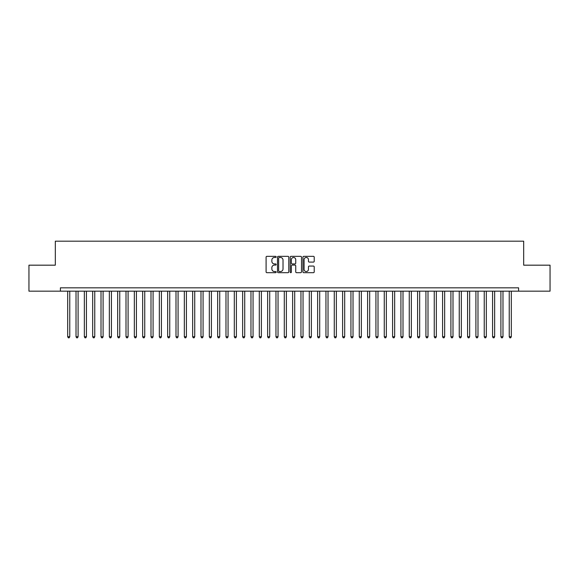 <?xml version="1.0" encoding="UTF-8"?>
<svg xmlns="http://www.w3.org/2000/svg" width="579" height="579" viewBox="0 0 579 579"><rect width="100%" height="100%" fill="white"/><g stroke="black" fill="none" stroke-linecap="round" stroke-linejoin="round"><path stroke-width="0.87" d="M276.169 256.902A0.572 0.572 0 0 0 275.597 256.331L266.912 256.331A0.818 0.818 0 0 0 266.094 257.148L266.094 271.869A0.818 0.818 0 0 0 266.912 272.687L275.597 272.687A0.572 0.572 0 0 0 276.169 272.116A0.572 0.572 0 0 0 275.597 271.537L274.475 271.537A2.62 2.62 0 0 1 271.855 268.924L271.855 267.693A2.62 2.62 0 0 1 274.475 265.081L275.597 265.081A0.572 0.572 0 0 0 276.169 264.509A0.572 0.572 0 0 0 275.597 263.937L274.475 263.937A2.62 2.62 0 0 1 271.855 261.317L271.855 260.094A2.62 2.62 0 0 1 274.475 257.474L275.597 257.474A0.572 0.572 0 0 0 276.169 256.902M313.398 262.092A0.818 0.818 0 0 0 314.216 261.274L314.216 257.148A0.818 0.818 0 0 0 313.398 256.331L303.751 256.331A0.818 0.818 0 0 0 302.933 257.148L302.933 271.869A0.818 0.818 0 0 0 303.751 272.687L313.398 272.687A0.818 0.818 0 0 0 314.216 271.869L314.216 266.876A0.818 0.818 0 0 0 313.398 266.058L309.266 266.058A0.818 0.818 0 0 0 308.448 266.876L308.448 269.351A2.186 2.186 0 0 1 306.262 271.537A2.186 2.186 0 0 1 304.076 269.351L304.076 259.66A2.186 2.186 0 0 1 306.262 257.474A2.186 2.186 0 0 1 308.448 259.66L308.448 261.274A0.818 0.818 0 0 0 309.266 262.092L313.398 262.092M518.603 291.165L518.603 287.835L60.397 287.835L60.397 291.165L550.05 291.165L550.05 265.175L523.684 265.175L523.684 241.182L55.316 241.182L55.316 265.175L28.95 265.175L28.95 291.165L60.397 291.165M288.783 257.148A0.818 0.818 0 0 0 287.966 256.331L278.318 256.331A0.818 0.818 0 0 0 277.5 257.148L277.5 271.869A0.818 0.818 0 0 0 278.318 272.687L287.966 272.687A0.818 0.818 0 0 0 288.783 271.869L288.783 257.148M291.034 256.331L300.682 256.331A0.818 0.818 0 0 1 301.5 257.148L301.5 271.869A0.818 0.818 0 0 1 300.682 272.687L296.557 272.687A0.818 0.818 0 0 1 295.739 271.869L295.739 265.899A0.818 0.818 0 0 0 294.921 265.081L292.178 265.081A0.818 0.818 0 0 0 291.36 265.899L291.36 272.116A0.572 0.572 0 0 1 290.788 272.687A0.572 0.572 0 0 1 290.217 272.116L290.217 257.148A0.818 0.818 0 0 1 291.034 256.331M279.216 257.474A0.572 0.572 0 0 0 278.644 258.046L278.644 270.965A0.572 0.572 0 0 0 279.216 271.537L280.402 271.537A2.62 2.62 0 0 0 283.022 268.924L283.022 260.094A2.62 2.62 0 0 0 280.402 257.474L279.216 257.474M295.739 259.703A2.186 2.186 0 0 0 293.546 257.517A2.186 2.186 0 0 0 291.36 259.703L291.36 263.119A0.818 0.818 0 0 0 292.178 263.937L294.921 263.937A0.818 0.818 0 0 0 295.739 263.119L295.739 259.703M67.692 291.165L67.692 336.739L69.77 336.739L69.77 291.165M69.77 336.739L69.147 337.818L68.315 337.818L67.692 336.739M76.023 291.165L76.023 336.739L78.1 336.739L78.1 291.165M78.1 336.739L77.477 337.818L76.645 337.818L76.023 336.739M84.353 291.165L84.353 336.739L86.43 336.739L86.43 291.165M86.43 336.739L85.808 337.818L84.975 337.818L84.353 336.739M92.683 291.165L92.683 336.739L94.768 336.739L94.768 291.165M94.768 336.739L94.138 337.818L93.306 337.818L92.683 336.739M101.014 291.165L101.014 336.739L103.098 336.739L103.098 291.165M103.098 336.739L102.469 337.818L101.636 337.818L101.014 336.739M109.344 291.165L109.344 336.739L111.429 336.739L111.429 291.165M111.429 336.739L110.799 337.818L109.967 337.818L109.344 336.739M117.675 291.165L117.675 336.739L119.759 336.739L119.759 291.165M119.759 336.739L119.129 337.818L118.297 337.818L117.675 336.739M126.005 291.165L126.005 336.739L128.089 336.739L128.089 291.165M128.089 336.739L127.467 337.818L126.627 337.818L126.005 336.739M134.335 291.165L134.335 336.739L136.42 336.739L136.42 291.165M136.42 336.739L135.797 337.818L134.958 337.818L134.335 336.739M142.666 291.165L142.666 336.739L144.75 336.739L144.75 291.165M144.75 336.739L144.128 337.818L143.295 337.818L142.666 336.739M150.996 291.165L150.996 336.739L153.08 336.739L153.08 291.165M153.08 336.739L152.458 337.818L151.626 337.818L150.996 336.739M159.326 291.165L159.326 336.739L161.411 336.739L161.411 291.165M161.411 336.739L160.788 337.818L159.956 337.818L159.326 336.739M167.657 291.165L167.657 336.739L169.741 336.739L169.741 291.165M169.741 336.739L169.119 337.818L168.286 337.818L167.657 336.739M175.994 291.165L175.994 336.739L178.071 336.739L178.071 291.165M178.071 336.739L177.449 337.818L176.617 337.818L175.994 336.739M184.325 291.165L184.325 336.739L186.402 336.739L186.402 291.165M186.402 336.739L185.779 337.818L184.947 337.818L184.325 336.739M192.655 291.165L192.655 336.739L194.732 336.739L194.732 291.165M194.732 336.739L194.11 337.818L193.277 337.818L192.655 336.739M200.985 291.165L200.985 336.739L203.07 336.739L203.07 291.165M203.07 336.739L202.44 337.818L201.608 337.818L200.985 336.739M209.316 291.165L209.316 336.739L211.4 336.739L211.4 291.165M211.4 336.739L210.77 337.818L209.938 337.818L209.316 336.739M217.646 291.165L217.646 336.739L219.731 336.739L219.731 291.165M219.731 336.739L219.101 337.818L218.269 337.818L217.646 336.739M225.976 291.165L225.976 336.739L228.061 336.739L228.061 291.165M228.061 336.739L227.431 337.818L226.599 337.818L225.976 336.739M234.307 291.165L234.307 336.739L236.391 336.739L236.391 291.165M236.391 336.739L235.769 337.818L234.929 337.818L234.307 336.739M242.637 291.165L242.637 336.739L244.722 336.739L244.722 291.165M244.722 336.739L244.099 337.818L243.267 337.818L242.637 336.739M250.968 291.165L250.968 336.739L253.052 336.739L253.052 291.165M253.052 336.739L252.43 337.818L251.597 337.818L250.968 336.739M259.298 291.165L259.298 336.739L261.382 336.739L261.382 291.165M261.382 336.739L260.76 337.818L259.928 337.818L259.298 336.739M267.628 291.165L267.628 336.739L269.713 336.739L269.713 291.165M269.713 336.739L269.09 337.818L268.258 337.818L267.628 336.739M275.959 291.165L275.959 336.739L278.043 336.739L278.043 291.165M278.043 336.739L277.421 337.818L276.588 337.818L275.959 336.739M284.296 291.165L284.296 336.739L286.373 336.739L286.373 291.165M286.373 336.739L285.751 337.818L284.919 337.818L284.296 336.739M292.627 291.165L292.627 336.739L294.704 336.739L294.704 291.165M294.704 336.739L294.081 337.818L293.249 337.818L292.627 336.739M300.957 291.165L300.957 336.739L303.041 336.739L303.041 291.165M303.041 336.739L302.412 337.818L301.579 337.818L300.957 336.739M309.287 291.165L309.287 336.739L311.372 336.739L311.372 291.165M311.372 336.739L310.742 337.818L309.91 337.818L309.287 336.739M317.618 291.165L317.618 336.739L319.702 336.739L319.702 291.165M319.702 336.739L319.072 337.818L318.24 337.818L317.618 336.739M325.948 291.165L325.948 336.739L328.032 336.739L328.032 291.165M328.032 336.739L327.403 337.818L326.57 337.818L325.948 336.739M334.278 291.165L334.278 336.739L336.363 336.739L336.363 291.165M336.363 336.739L335.733 337.818L334.901 337.818L334.278 336.739M342.609 291.165L342.609 336.739L344.693 336.739L344.693 291.165M344.693 336.739L344.071 337.818L343.231 337.818L342.609 336.739M350.939 291.165L350.939 336.739L353.024 336.739L353.024 291.165M353.024 336.739L352.401 337.818L351.569 337.818L350.939 336.739M359.269 291.165L359.269 336.739L361.354 336.739L361.354 291.165M361.354 336.739L360.731 337.818L359.899 337.818L359.269 336.739M367.6 291.165L367.6 336.739L369.684 336.739L369.684 291.165M369.684 336.739L369.062 337.818L368.23 337.818L367.6 336.739M375.93 291.165L375.93 336.739L378.015 336.739L378.015 291.165M378.015 336.739L377.392 337.818L376.56 337.818L375.93 336.739M384.268 291.165L384.268 336.739L386.345 336.739L386.345 291.165M386.345 336.739L385.723 337.818L384.89 337.818L384.268 336.739M392.598 291.165L392.598 336.739L394.675 336.739L394.675 291.165M394.675 336.739L394.053 337.818L393.221 337.818L392.598 336.739M400.929 291.165L400.929 336.739L403.006 336.739L403.006 291.165M403.006 336.739L402.383 337.818L401.551 337.818L400.929 336.739M409.259 291.165L409.259 336.739L411.343 336.739L411.343 291.165M411.343 336.739L410.714 337.818L409.881 337.818L409.259 336.739M417.589 291.165L417.589 336.739L419.674 336.739L419.674 291.165M419.674 336.739L419.044 337.818L418.212 337.818L417.589 336.739M425.92 291.165L425.92 336.739L428.004 336.739L428.004 291.165M428.004 336.739L427.374 337.818L426.542 337.818L425.92 336.739M434.25 291.165L434.25 336.739L436.334 336.739L436.334 291.165M436.334 336.739L435.705 337.818L434.872 337.818L434.25 336.739M442.58 291.165L442.58 336.739L444.665 336.739L444.665 291.165M444.665 336.739L444.042 337.818L443.203 337.818L442.58 336.739M450.911 291.165L450.911 336.739L452.995 336.739L452.995 291.165M452.995 336.739L452.373 337.818L451.533 337.818L450.911 336.739M459.241 291.165L459.241 336.739L461.325 336.739L461.325 291.165M461.325 336.739L460.703 337.818L459.871 337.818L459.241 336.739M467.571 291.165L467.571 336.739L469.656 336.739L469.656 291.165M469.656 336.739L469.033 337.818L468.201 337.818L467.571 336.739M475.902 291.165L475.902 336.739L477.986 336.739L477.986 291.165M477.986 336.739L477.364 337.818L476.531 337.818L475.902 336.739M484.232 291.165L484.232 336.739L486.317 336.739L486.317 291.165M486.317 336.739L485.694 337.818L484.862 337.818L484.232 336.739M492.57 291.165L492.57 336.739L494.647 336.739L494.647 291.165M494.647 336.739L494.025 337.818L493.192 337.818L492.57 336.739M500.9 291.165L500.9 336.739L502.977 336.739L502.977 291.165M502.977 336.739L502.355 337.818L501.523 337.818L500.9 336.739M509.231 291.165L509.231 336.739L511.308 336.739L511.308 291.165M511.308 336.739L510.685 337.818L509.853 337.818L509.231 336.739"/></g></svg>

